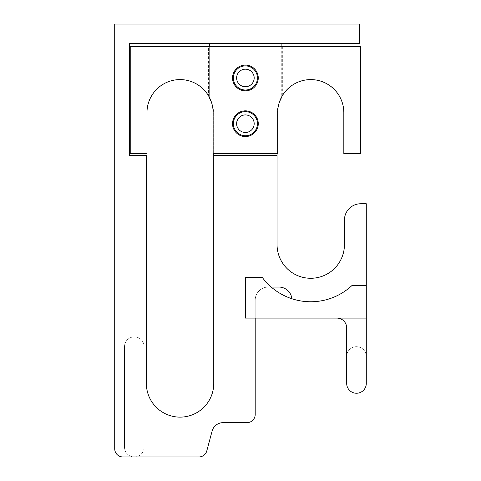<?xml version="1.0" encoding="UTF-8"?>
<svg xmlns="http://www.w3.org/2000/svg" width="481" height="481" viewBox="0 0 481 481"><rect width="100%" height="100%" fill="white"/><g stroke="black" fill="none" stroke-linecap="round" stroke-linejoin="round"><path stroke-width="0.36" stroke-dasharray="2.4 1.8" d="M356.487 393.242A9.8 9.8 0 0 1 346.681 383.441L346.681 356.487A9.8 9.8 0 0 1 356.487 346.681A9.8 9.8 0 0 1 366.288 356.487L366.288 383.441A9.8 9.8 0 0 1 356.487 393.242M279.088 103.066A34.307 34.307 0 0 0 277.05 114.712A34.307 34.307 0 0 1 281.132 98.479L281.132 43.651L359.752 43.651L359.752 24.05L114.712 24.05L114.712 448.785A8.165 8.165 0 0 0 122.883 456.95L134.319 456.95A9.8 9.8 0 0 1 124.513 447.15L124.513 346.681A9.8 9.8 0 0 1 134.319 336.88A9.8 9.8 0 0 1 144.12 346.681L144.12 447.15A9.8 9.8 0 0 1 134.319 456.95L198.906 456.95A8.165 8.165 0 0 0 206.794 450.895L212.091 431.12A11.436 11.436 0 0 1 223.136 422.643L247.036 422.643A8.165 8.165 0 0 0 255.201 414.478L255.201 300.397A13.071 13.071 0 0 1 268.272 287.055L271.236 287.055A60.444 60.444 0 0 1 262.145 277.254L245.4 277.254L245.4 318.097L291.955 318.097L291.955 300.403L291.955 318.097L336.88 318.097A9.8 9.8 0 0 1 346.681 327.898L346.681 356.487A9.8 9.8 0 0 1 356.487 346.681A9.8 9.8 0 0 1 366.288 356.487L366.288 203.746L360.774 203.746A16.336 16.336 0 0 0 344.438 220.082L344.438 244.582A33.694 33.694 0 0 1 310.744 278.277A33.694 33.694 0 0 1 277.05 244.582L277.05 153.511M144.12 346.681L144.12 447.15A9.8 9.8 0 0 1 134.319 456.95A9.8 9.8 0 0 1 124.513 447.15L124.513 346.681A9.8 9.8 0 0 1 134.319 336.88A9.8 9.8 0 0 1 144.12 346.681M213.75 153.511L213.75 114.712A34.307 34.307 0 0 0 209.668 98.479L209.668 43.651L129.419 43.651L129.419 155.555L146.362 155.555L146.362 383.441A33.694 33.694 0 0 0 180.056 417.129A33.694 33.694 0 0 0 213.75 383.441L213.75 114.712A34.307 34.307 0 0 0 211.712 103.066M271.236 287.055A60.444 60.444 0 0 0 352.068 285.425L366.288 285.425M255.201 318.097L255.201 300.397A13.071 13.071 0 0 1 268.272 287.055L278.89 287.055A13.071 13.071 0 0 1 291.955 300.403A13.071 13.071 0 0 0 291.883 298.743M213.75 155.555L277.05 155.555M281.132 46.513L281.132 97.92M281.132 43.651L209.668 43.651M209.668 97.92L209.668 46.513M257.449 77.958A12.049 12.049 0 0 0 245.4 65.909A12.049 12.049 0 0 0 233.351 77.958M257.449 123.701A12.049 12.049 0 0 0 245.4 111.652A12.049 12.049 0 0 0 233.351 123.701A12.049 12.049 0 0 0 245.4 135.744A12.049 12.049 0 0 0 257.449 123.701M366.288 318.097L336.88 318.097M209.055 96.747L208.471 95.731L208.471 46.513L209.055 46.513L209.055 96.747A33.081 33.081 0 0 1 213.137 112.674L213.137 153.511L277.663 153.511L277.663 112.674A33.081 33.081 0 0 1 281.746 96.747L281.746 46.513L360.57 46.513L360.57 153.511L343.825 153.511L343.825 112.674A33.081 33.081 0 0 0 282.335 95.731L282.335 46.513M209.055 46.513L281.746 46.513M258.267 123.701A12.867 12.867 0 0 1 245.4 136.562A12.867 12.867 0 0 1 232.533 123.701A12.867 12.867 0 0 1 245.4 110.834A12.867 12.867 0 0 1 258.267 123.701M258.267 77.958A12.867 12.867 0 0 1 245.4 90.825A12.867 12.867 0 0 1 232.533 77.958A12.867 12.867 0 0 1 245.4 65.091A12.867 12.867 0 0 1 258.267 77.958M208.471 95.731A33.081 33.081 0 0 0 146.976 112.674L146.976 153.511L130.231 153.511L130.231 46.513L208.471 46.513M282.335 95.731L281.746 96.747"/><path stroke-width="0.72" d="M209.668 46.513L209.668 43.651L129.419 43.651L129.419 155.555L146.362 155.555L146.362 383.441A33.694 33.694 0 0 0 180.056 417.129A33.694 33.694 0 0 0 213.75 383.441L213.75 153.511M209.668 43.651L359.752 43.651L359.752 24.05L114.712 24.05L114.712 448.785A8.165 8.165 0 0 0 122.883 456.95L198.906 456.95A8.165 8.165 0 0 0 206.794 450.895L212.091 431.12A11.436 11.436 0 0 1 223.136 422.643L247.036 422.643A8.165 8.165 0 0 0 255.201 414.478L255.201 318.097M271.236 287.055L278.89 287.055A13.071 13.071 0 0 1 291.883 298.743M366.288 285.425L366.288 318.097L245.4 318.097L245.4 277.254L262.145 277.254A60.444 60.444 0 0 0 352.068 285.425L366.288 285.425L366.288 203.746L360.774 203.746A16.336 16.336 0 0 0 344.438 220.082L344.438 244.582A33.694 33.694 0 0 1 310.744 278.277A33.694 33.694 0 0 1 277.05 244.582L277.05 155.555L213.75 155.555M211.712 103.066A34.307 34.307 0 0 0 209.668 98.479L209.668 97.92M277.05 153.511L277.05 155.555M281.132 97.92L281.132 98.479A34.307 34.307 0 0 0 279.088 103.066M281.132 43.651L281.132 46.513M233.351 77.958A12.049 12.049 0 0 0 245.4 90.007A12.049 12.049 0 0 0 257.449 77.958A12.049 12.049 0 0 0 245.4 65.909A12.049 12.049 0 0 0 233.351 77.958A12.049 12.049 0 0 0 245.4 90.007A12.049 12.049 0 0 0 257.449 77.958A12.049 12.049 0 0 0 245.4 65.909A12.049 12.049 0 0 0 233.351 77.958A12.049 12.049 0 0 0 245.4 90.007A12.049 12.049 0 0 0 257.449 77.958M366.288 318.097L366.288 383.441A9.8 9.8 0 0 1 356.487 393.242A9.8 9.8 0 0 1 346.681 383.441L346.681 327.898A9.8 9.8 0 0 0 336.88 318.097M257.449 123.701A12.049 12.049 0 0 0 245.4 111.652A12.049 12.049 0 0 0 233.351 123.701A12.049 12.049 0 0 0 245.4 135.744A12.049 12.049 0 0 0 257.449 123.701A12.049 12.049 0 0 0 245.4 111.652A12.049 12.049 0 0 0 233.351 123.701A12.049 12.049 0 0 0 245.4 135.744A12.049 12.049 0 0 0 257.449 123.701M277.663 112.674L277.663 153.511L213.137 153.511L213.137 112.674A33.081 33.081 0 0 0 180.056 79.593A33.081 33.081 0 0 0 146.976 112.674L146.976 153.511L130.231 153.511L130.231 46.513L360.57 46.513L360.57 153.511L343.825 153.511L343.825 112.674A33.081 33.081 0 0 0 310.744 79.593A33.081 33.081 0 0 0 277.663 112.674M232.533 123.701A12.867 12.867 0 0 0 245.4 136.562A12.867 12.867 0 0 0 258.267 123.701A12.867 12.867 0 0 0 245.4 110.834A12.867 12.867 0 0 0 232.533 123.701M232.533 77.958A12.867 12.867 0 0 0 245.4 90.825A12.867 12.867 0 0 0 258.267 77.958A12.867 12.867 0 0 0 245.4 65.091A12.867 12.867 0 0 0 232.533 77.958M254.178 77.958A8.778 8.778 0 0 0 245.4 69.18A8.778 8.778 0 0 0 236.622 77.958A8.778 8.778 0 0 0 245.4 86.736A8.778 8.778 0 0 0 254.178 77.958M254.178 123.701A8.778 8.778 0 0 0 245.4 114.917A8.778 8.778 0 0 0 236.622 123.701A8.778 8.778 0 0 0 245.4 132.479A8.778 8.778 0 0 0 254.178 123.701"/></g></svg>
